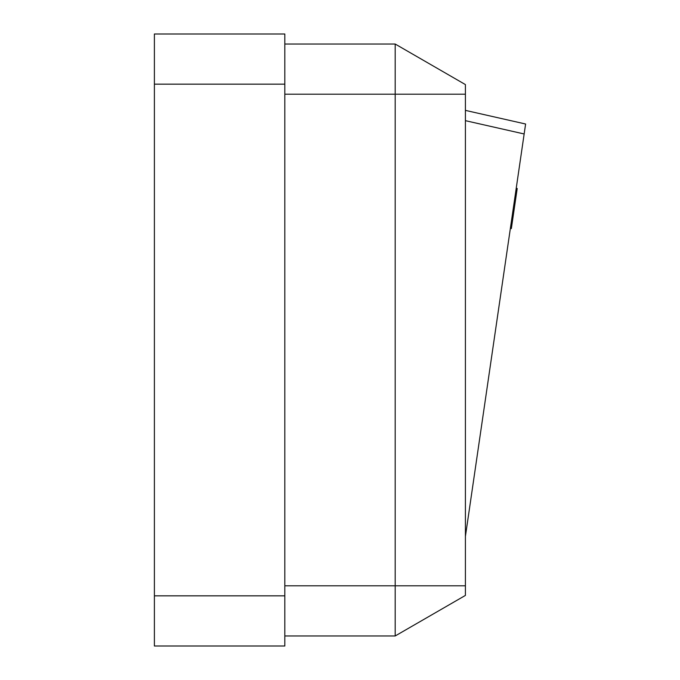 <?xml version="1.0" encoding="UTF-8"?>
<svg xmlns="http://www.w3.org/2000/svg" width="680" height="680" viewBox="0 0 680 680"><rect width="100%" height="100%" fill="white"/><g stroke="black" fill="none" stroke-linecap="round" stroke-linejoin="round"><path stroke-width="1.02" d="M465.409 110.381L525.606 124.015L524.152 133.969L465.409 120.666M465.409 536.392L524.152 133.969M284.818 44.03L395.182 44.03L465.409 84.584L465.409 595.417L395.182 635.97L284.818 635.97M284.818 84.167L154.394 84.167L154.394 34L284.818 34L284.818 646L154.394 646L154.394 595.833L284.818 595.833M154.394 84.167L154.394 595.833M395.182 44.03L395.182 635.97M511.351 228.599L510.425 228.038M517.208 188.47L516.222 188.326L517.208 188.47L511.411 228.182M465.409 94.197L284.818 94.197M284.818 585.803L465.409 585.803"/></g></svg>
